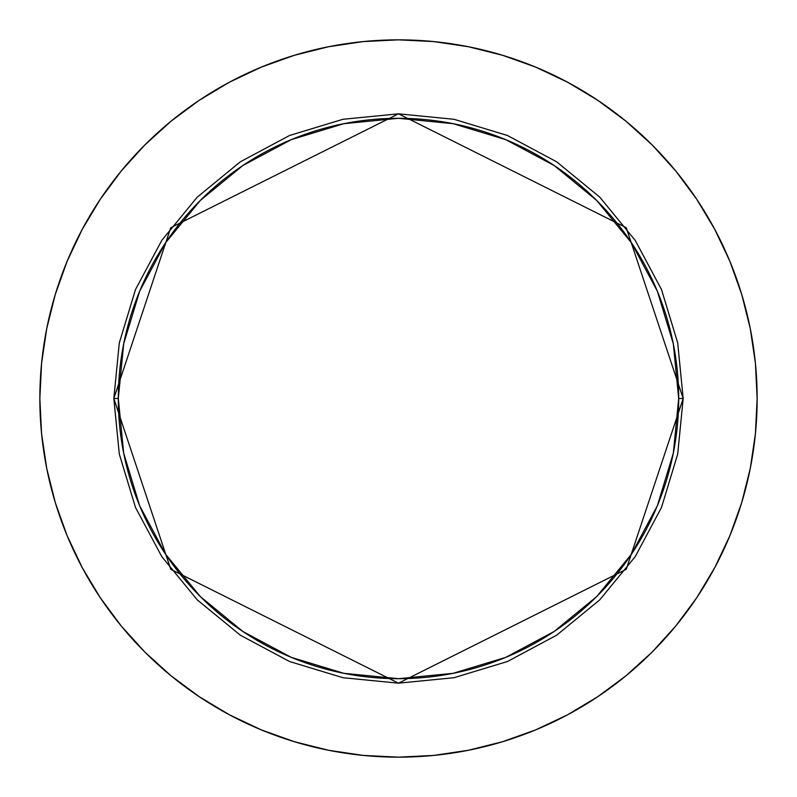 <?xml version="1.0" encoding="UTF-8"?>
<svg xmlns="http://www.w3.org/2000/svg" width="797" height="797" viewBox="0 0 797 797"><rect width="100%" height="100%" fill="white"/><g stroke="black" fill="none" stroke-linecap="round" stroke-linejoin="round"><path stroke-width="1.2" d="M678.695 398.5L683.178 398.5L626.243 569.307L398.5 683.178L170.757 569.307L113.822 398.5L118.305 398.5A280.195 280.195 0 0 1 398.5 118.305A280.195 280.195 0 0 1 678.695 398.5A280.195 280.195 0 0 1 398.5 678.695A280.195 280.195 0 0 1 118.305 398.5L123.684 453.164L139.634 505.726L165.527 554.164L200.376 596.624L242.836 631.473L291.274 657.366L343.836 673.316L398.5 678.695L453.164 673.316L505.726 657.366L554.164 631.473L596.624 596.624L631.473 554.164L657.366 505.726L673.316 453.164L678.695 398.5L673.316 343.836L657.366 291.274L631.473 242.836L596.624 200.376L554.164 165.527L505.726 139.634L453.164 123.684L398.5 118.305L343.836 123.684L291.274 139.634L242.836 165.527L200.376 200.376L165.527 242.836L139.634 291.274L123.684 343.836L118.305 398.5L113.822 398.5L119.291 342.959L135.49 289.56L161.801 240.345L197.198 197.198L240.345 161.801L289.56 135.49L342.959 119.291L398.5 113.822L454.041 119.291L507.44 135.49L556.655 161.801L599.802 197.198L635.199 240.345L661.51 289.56L677.709 342.959L683.178 398.5L677.709 454.041L661.51 507.44L635.199 556.655L599.802 599.802L556.655 635.199L507.44 661.51L454.041 677.709L398.5 683.178L342.959 677.709L289.56 661.51L240.345 635.199L197.198 599.802L161.801 556.655L135.49 507.44L119.291 454.041L113.822 398.5L170.757 227.693L398.5 113.822L626.243 227.693L683.178 398.5L678.695 398.5M82.23 229.367A358.65 358.65 0 0 0 39.85 398.5A358.65 358.65 0 0 1 398.5 39.85A358.65 358.65 0 0 1 757.15 398.5A358.65 358.65 0 0 0 714.77 229.367M696.837 199.449A358.65 358.65 0 0 0 597.551 100.163M567.633 82.23A358.65 358.65 0 0 0 229.367 82.23M199.449 100.163A358.65 358.65 0 0 0 100.163 199.449M714.77 567.633A358.65 358.65 0 0 0 757.15 398.5A358.65 358.65 0 0 1 398.5 757.15A358.65 358.65 0 0 1 39.85 398.5A358.65 358.65 0 0 0 82.23 567.633M100.163 597.551A358.65 358.65 0 0 0 199.449 696.837M229.367 714.77A358.65 358.65 0 0 0 567.633 714.77M597.551 696.837A358.65 358.65 0 0 0 696.837 597.551M39.85 398.5L41.574 433.658L46.744 468.467L55.292 502.608L67.147 535.753L82.201 567.564L100.292 597.76L121.264 626.024L144.895 652.105L170.976 675.736L199.24 696.708L229.436 714.799L261.247 729.853L294.392 741.708L328.533 750.256L363.342 755.426L398.5 757.15L433.658 755.426L468.467 750.256L502.608 741.708L535.753 729.853L567.564 714.799L597.76 696.708L626.024 675.736L652.105 652.105L675.736 626.024L696.708 597.76L714.799 567.564L729.853 535.753L741.708 502.608L750.256 468.467L755.426 433.658L757.15 398.5L755.426 363.342L750.256 328.533L741.708 294.392L729.853 261.247L714.799 229.436L696.708 199.24L675.736 170.976L652.105 144.895L626.024 121.264L597.76 100.292L567.564 82.201L535.753 67.147L502.608 55.292L468.467 46.744L433.658 41.574L398.5 39.85L363.342 41.574L328.533 46.744L294.392 55.292L261.247 67.147L229.436 82.201L199.24 100.292L170.976 121.264L144.895 144.895L121.264 170.976L100.292 199.24L82.201 229.436L67.147 261.247L55.292 294.392L46.744 328.533L41.574 363.342L39.85 398.5M741.708 294.392L729.853 261.247M597.76 100.292L567.564 82.201M294.392 55.292L261.247 67.147M100.292 199.24L82.201 229.436M55.292 502.608L67.147 535.753M199.24 696.708L229.436 714.799M502.608 741.708L535.753 729.853M696.708 597.76L714.799 567.564"/></g></svg>
